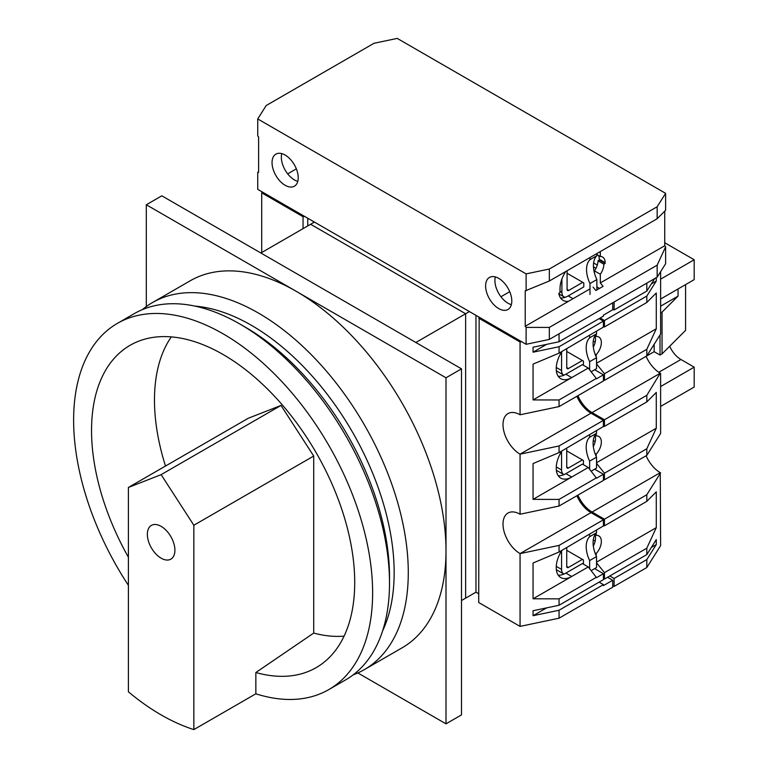 <?xml version="1.0" encoding="UTF-8"?>
<svg xmlns="http://www.w3.org/2000/svg" width="768" height="768" viewBox="0 0 768 768"><rect width="100%" height="100%" fill="white"/><g stroke="black" fill="none" stroke-linecap="round" stroke-linejoin="round"><path stroke-width="1.15" d="M461.501 600.528L465.629 598.147L465.629 313.757L310.627 224.275L314.41 222.077M260.861 253.008L310.627 224.275L465.629 313.757L469.421 311.568M415.853 342.49L465.629 313.757L465.629 598.157L475.968 592.186L475.968 315.35M152.486 302.563L190.205 280.79A211.91 122.342 60 0 1 296.15 291.283A211.91 122.342 60 0 1 445.997 550.819A211.91 122.342 60 0 1 402.106 647.827L364.387 669.6A211.91 122.342 -120 0 0 396.874 499.795A211.91 122.342 -120 0 0 258.432 313.056A211.91 122.342 -120 0 0 152.486 302.563A211.91 122.342 -120 0 0 142.397 309.61M353.242 674.813A211.91 122.342 -120 0 0 364.387 669.6M382.608 630.883A201.926 116.582 -120 0 0 251.376 325.286A201.926 116.582 -120 0 0 195.13 306.144M357.84 672.941L445.997 723.84L461.501 714.893L461.501 368.842L161.818 195.821L146.314 204.768L146.314 306.566M445.997 723.84L445.997 377.789L146.314 204.768M445.997 377.789L461.501 368.842M567.082 273.283L583.786 282.931L583.786 286.906L568.195 295.91A21.926 12.653 -60 0 1 560.563 297.994M589.987 294.461L589.987 283.526A24.355 14.064 60 0 1 589.987 259.661L589.987 257.53M596.87 289.939L596.87 279.552A24.355 14.064 60 0 1 596.87 255.686L596.87 253.555M589.987 283.526L596.87 279.552M589.987 259.661L596.87 255.686M561.907 279.024L561.907 292.378A9.744 5.626 120 0 0 563.933 296.832A9.744 5.626 120 0 0 565.286 297.274M567.082 270.758L567.082 289.392A2.438 1.402 120 0 0 567.581 290.506A2.438 1.402 120 0 0 568.8 290.39L582.749 282.336M561.571 451.488L561.571 469.978A9.744 5.626 120 0 0 563.587 474.432A9.744 5.626 120 0 0 563.962 474.624M566.736 448.157L566.736 466.992A2.438 1.402 120 0 0 567.235 468.106A2.438 1.402 120 0 0 568.454 467.99L582.403 459.936M561.571 352.051L561.571 370.531A9.744 5.626 120 0 0 563.587 374.995A9.744 5.626 120 0 0 563.962 375.178M566.736 348.72L566.736 367.555A2.438 1.402 120 0 0 567.235 368.669A2.438 1.402 120 0 0 568.454 368.544L582.403 360.49M561.571 550.925L561.571 569.414A9.744 5.626 120 0 0 563.587 573.878A9.744 5.626 120 0 0 563.962 574.061M566.736 547.594L566.736 566.429A2.438 1.402 120 0 0 567.235 567.542A2.438 1.402 120 0 0 568.454 567.427L582.403 559.373M685.574 284.621L685.574 330.365L662.045 353.894L660.019 355.066L660.019 334.992M669.667 346.272A19.488 11.251 -120 0 0 680.928 359.501L694.186 367.152L694.186 387.043L660.614 406.426M664.733 242.755L694.186 259.757L694.186 279.648L660.614 299.03M660.614 312.96L662.045 312.125L662.045 353.894M654.163 344.275L654.163 351.686L660.019 355.066M654.163 351.686L646.099 356.333A24.115 13.92 60 0 0 660.259 373.219L646.819 395.299L646.819 401.914L656.285 392.419L656.285 428.218L646.819 448.733L646.819 455.357L660.614 433.488L660.614 373.421M662.045 312.125L678.048 296.131L660.614 306.192M678.048 288.97L678.048 296.131M660.614 386.544L694.186 367.152M694.186 259.757L660.614 279.149M561.926 450.931A21.926 12.653 120 0 0 556.224 468.086A21.926 12.653 120 0 0 560.765 478.118A21.926 12.653 120 0 0 571.728 477.034L588.259 467.491L596.534 478.224L603.418 474.25L594.634 469.181M558.24 475.738A21.926 12.653 120 0 0 565.872 473.654L582.403 464.112L588.259 467.491M561.926 550.368A21.926 12.653 120 0 0 556.224 567.523A21.926 12.653 120 0 0 560.765 577.565A21.926 12.653 120 0 0 571.728 576.47L588.259 566.928L596.534 577.67L603.418 573.686L594.634 568.618M558.24 575.184A21.926 12.653 120 0 0 565.872 573.091L582.403 563.549L588.259 566.928M561.926 351.494A21.926 12.653 120 0 0 556.224 368.65A21.926 12.653 120 0 0 560.765 378.682A21.926 12.653 120 0 0 571.728 377.597L588.259 368.045L596.534 378.787L603.418 374.813L594.634 369.744M558.24 376.301A21.926 12.653 120 0 0 565.872 374.218L582.403 364.666L588.259 368.045M607.555 577.267L612.72 580.253L612.72 587.213L559.056 618.202L559.056 610.243L533.059 615.706L533.059 610.733L559.056 605.27L559.056 598.848L533.059 598.8L533.059 563.002L559.056 552.029L559.056 545.405L520.061 553.603A24.115 13.92 60 0 1 504.307 532.349A24.115 13.92 60 0 1 508.003 513.034A24.115 13.92 60 0 1 520.061 514.224L520.061 454.166A24.115 13.92 60 0 1 504.307 432.912A24.115 13.92 60 0 1 508.003 413.587A24.115 13.92 60 0 1 520.061 414.787L559.056 406.589L603.418 380.976L603.418 374.813M576.864 396.307A24.115 13.92 -120 0 0 591.014 413.194L603.418 420.355L603.418 426.518L559.056 452.592L559.056 445.968L603.418 420.355M520.061 514.224L559.056 506.035L603.418 480.413L603.418 474.25M576.864 495.744A24.115 13.92 -120 0 0 591.014 512.63L603.418 519.792L603.418 525.955L559.056 552.029M559.056 605.27L603.418 579.658L603.418 573.686M599.117 582.144L603.418 584.63L603.418 585.619L612.72 580.253M603.418 316.138L603.418 315.149L612.72 309.782L612.72 302.813L559.056 333.802L559.056 341.76L603.418 316.138M599.117 318.624L603.418 321.11L603.418 327.082L559.056 353.146L559.056 346.733L603.418 321.11M559.056 598.848L596.534 577.21M559.056 545.405L603.418 519.792M559.056 506.035L559.056 499.411L596.534 477.773M559.056 406.589L559.056 399.974L596.534 378.336M559.056 399.974L533.059 399.926L533.059 364.128L559.056 353.146M533.059 399.926L571.728 377.597L565.872 374.218M559.056 499.411L533.059 499.363L533.059 463.565L559.056 452.592M533.059 499.363L571.728 477.034L565.872 473.654M533.059 598.8L571.728 576.47L565.872 573.091M307.747 225.936L307.747 218.227M559.056 610.243L603.418 584.63M261.706 252.518L261.706 192.835L262.262 191.962M559.056 618.202L520.061 626.39L520.061 553.603L591.014 512.63M559.056 445.968L520.061 454.166L591.014 413.194M520.061 626.39L478.723 602.525L479.155 317.194M520.061 414.787L520.061 342L478.723 318.134M304.675 216.451L303.043 216.701L261.706 192.835M303.043 228.653L303.043 216.701M559.056 346.733L533.059 352.195L533.059 347.222L559.056 341.76M521.578 341.674L520.061 342M533.059 352.195L546.595 344.371M533.059 615.706L546.595 607.891M285.13 185.28A18.509 10.685 -120 0 0 294.384 186.202A18.509 10.685 -120 0 0 297.226 171.36A18.509 10.685 -120 0 0 285.13 155.05A18.509 10.685 -120 0 0 275.875 154.138A18.509 10.685 -120 0 0 273.043 168.97A18.509 10.685 -120 0 0 285.13 185.28M281.779 153.619A18.509 10.685 -120 0 0 294.432 179.914A18.509 10.685 -120 0 0 297.782 181.344M498.701 308.582A18.509 10.685 -120 0 0 507.955 309.504A18.509 10.685 -120 0 0 510.797 294.662A18.509 10.685 -120 0 0 498.701 278.352A18.509 10.685 -120 0 0 489.446 277.44A18.509 10.685 -120 0 0 486.605 292.272A18.509 10.685 -120 0 0 498.701 308.582M495.35 276.922A18.509 10.685 -120 0 0 508.003 303.216A18.509 10.685 -120 0 0 511.354 304.646M664.733 211.142L664.733 245.741L665.616 246.835L665.616 263.75L657.158 277.162L549.341 339.408L526.109 344.294L257.731 189.35L257.731 172.435L258.605 171.552M664.733 245.741L600.317 282.931L600.317 274.253A12.182 7.027 -60 0 0 603.85 264.182L605.146 263.443L605.146 262.646A12.182 7.027 -60 0 0 602.621 257.069A12.182 7.027 -60 0 0 600.317 256.502L600.317 251.558M598.406 255.398A12.182 7.027 -60 0 1 599.29 259.267L599.29 260.054L597.994 260.803A12.182 7.027 -60 0 1 594.461 270.874L594.461 273.005M589.987 288.893L525.226 326.285L525.226 290.88L549.341 281.002L657.158 218.746L665.616 210.259L665.616 193.344L657.158 206.755L549.341 269.011L526.109 273.888L257.731 118.944L266.189 105.533L374.006 43.286L397.238 38.4L665.616 193.344M593.088 287.107L595.843 290.534L603.072 286.358L600.317 282.931M525.226 326.285L526.109 327.379L549.341 327.418L657.158 265.171L665.616 246.835M600.317 256.502L596.87 254.506M597.994 260.803L603.85 264.182M594.461 270.874L600.317 274.253M568.493 301.306A21.926 12.653 -60 0 1 563.098 300.374A21.926 12.653 -60 0 1 558.797 293.376L560.016 292.675L560.016 288.701A21.926 12.653 -60 0 1 565.718 271.546M257.731 172.435L258.605 172.358L258.605 136.954L257.731 135.859L257.731 118.944M296.352 168.864L287.693 173.856M657.158 218.746L657.158 206.755M549.341 281.002L549.341 269.011M526.109 290.803L526.109 273.888M657.158 277.162L657.158 265.171M549.341 339.408L549.341 327.418M526.109 344.294L526.109 327.379M509.722 291.677L500.938 296.755M599.29 260.054L605.146 263.443M596.87 286.906L599.501 288.422M566.736 450.883L583.44 460.531L583.44 464.707M589.642 469.2L589.642 461.126A24.355 14.064 60 0 1 589.642 437.261L589.642 434.928M591.216 471.158L596.534 468.086L596.534 457.142A24.355 14.064 60 0 1 596.534 433.286L596.534 430.954M589.642 461.126L596.534 457.142M589.642 437.261L596.534 433.286M475.968 592.186L478.723 593.779M313.382 221.472L313.382 222.672M603.418 379.786L604.454 380.381L646.819 355.92L660.614 334.051L660.614 271.68M603.418 578.467L604.454 579.062L646.819 554.602L656.285 539.587L656.285 544.56L646.819 559.574L646.819 567.523L660.614 545.654L660.259 472.656A24.115 13.92 60 0 1 646.099 455.77M594.998 335.779L596.189 336.461L596.189 334.195M603.418 327.034L604.454 326.938L604.454 320.515L600.144 318.029M596.189 356.957L596.189 354.691L594.998 354.01M594.998 534.653L596.189 535.344L596.189 533.069M603.418 525.907L604.454 525.821L604.454 519.197L592.051 512.035A24.115 13.92 60 0 1 577.901 495.149M603.418 479.222L604.454 479.818L604.454 473.203L596.534 463.344M596.189 456.403L596.189 454.128L594.998 453.446M594.998 435.216L596.189 435.898L596.189 433.632M603.418 426.47L604.454 426.374L604.454 419.76L592.051 412.598A24.115 13.92 60 0 1 577.901 395.712M604.454 380.381L604.454 373.757L596.534 363.907M612.72 309.178L614.102 309.974L614.102 302.026L646.819 283.133L646.819 291.082L654.71 278.573M614.102 309.974L646.819 291.082M651.36 283.891L656.285 281.05L646.819 296.054L646.819 302.477L656.285 292.982L656.285 328.781L646.819 349.296L646.819 355.92M656.285 277.661L656.285 281.05M593.309 347.098A12.182 7.027 120 0 0 594.912 335.933M596.189 555.84L596.189 553.565L594.998 552.883M604.454 579.062L604.454 572.64L596.534 562.781M660.614 472.867L646.819 494.736L646.819 501.36L656.285 491.856L656.285 527.654L646.819 548.179L646.819 554.602M609.792 575.981L614.102 578.467L646.819 559.574M614.102 578.467L614.102 586.416L646.819 567.523M604.454 572.64L646.819 548.179M604.454 525.821L646.819 501.36M604.454 519.197L646.819 494.736M604.454 479.818L646.819 455.357M604.454 473.203L646.819 448.733M604.454 426.374L646.819 401.914M604.454 419.76L646.819 395.299M604.454 373.757L646.819 349.296M604.454 326.938L646.819 302.477M604.454 320.515L646.819 296.054M612.72 585.619L614.102 586.416M596.189 336.461A12.182 7.027 -60 0 1 598.829 337.018A12.182 7.027 -60 0 1 596.189 354.691M596.534 363.274L656.285 328.781M596.189 454.128A12.182 7.027 120 0 0 598.829 436.454A12.182 7.027 120 0 0 596.189 435.898M596.534 462.72L656.285 428.218M596.189 553.565A12.182 7.027 120 0 0 598.829 535.901A12.182 7.027 120 0 0 596.189 535.344M596.534 562.157L656.285 527.654M651.36 547.411L656.285 544.56M593.309 446.544A12.182 7.027 120 0 0 594.912 435.379M593.309 545.981A12.182 7.027 120 0 0 594.912 534.816M566.736 550.32L583.44 559.968L583.44 564.144M589.642 568.646L589.642 560.563A24.355 14.064 60 0 1 589.642 536.698L589.642 534.365M591.216 570.595L596.534 567.523L596.534 556.589A24.355 14.064 60 0 1 596.534 532.723L596.534 530.39M589.642 560.563L596.534 556.589M589.642 536.698L596.534 532.723M161.126 558.173A19.488 11.251 60 0 1 148.397 541.008A19.488 11.251 60 0 1 151.382 525.389A19.488 11.251 60 0 1 161.126 526.358A19.488 11.251 60 0 1 173.856 543.523A19.488 11.251 60 0 1 170.87 559.142A19.488 11.251 60 0 1 161.126 558.173M193.853 729.6L193.853 525.245L161.126 474.643L128.4 487.459L128.4 691.814A211.421 122.064 -120 0 0 161.126 714.893A211.421 122.064 -120 0 0 193.853 729.6L255.85 693.802A211.421 122.064 -120 0 0 328.838 689.568L345.715 679.824A211.421 122.064 -120 0 0 389.51 583.037L389.51 576.672A203.626 117.562 -120 0 0 245.52 327.283L240.01 324.096A211.421 122.064 -120 0 0 134.294 313.622L117.418 323.366A211.421 122.064 -120 0 0 128.4 585.331M389.51 583.037A211.421 122.064 -120 0 0 240.01 324.096L245.52 327.283M328.838 689.568A211.421 122.064 -120 0 0 361.248 520.147A211.421 122.064 -120 0 0 223.133 333.84A211.421 122.064 -120 0 0 117.418 323.366M255.85 693.802L255.85 672.528L313.718 633.072L313.718 456.038L281.002 405.437L248.275 418.253L128.4 487.459M313.718 633.072A178.934 103.306 -120 0 0 344.093 636.125M171.331 336.883A178.934 103.306 -120 0 0 165.504 466.042M255.85 672.528A186.096 107.443 -120 0 0 321.754 663.994A186.096 107.443 -120 0 0 316.176 452.746A186.096 107.443 -120 0 0 136.013 342.298A186.096 107.443 -120 0 0 128.4 557.242M193.853 525.245L313.718 456.038M161.126 474.643L281.002 405.437M566.736 351.446L583.44 361.085L583.44 365.261M589.642 369.763L589.642 361.69A24.355 14.064 60 0 1 589.642 337.824L589.642 335.491M591.216 371.722L596.534 368.65L596.534 357.706A24.355 14.064 60 0 1 596.534 333.84L596.534 331.517M589.642 361.69L596.534 357.706M589.642 337.824L596.534 333.84M561.907 292.378L560.016 291.283M568.8 290.39L567.082 289.392M596.006 268.31L593.462 266.842M597.312 265.085L593.597 262.944M561.571 469.978L556.262 466.915M568.454 467.99L566.736 466.992M594.058 444.979L593.117 444.442M595.152 441.638L593.251 440.544M561.571 370.531L556.262 367.469M568.454 368.544L566.736 367.555M594.058 345.542L593.117 344.995M595.152 342.192L593.251 341.098M561.571 569.414L556.262 566.352M568.454 567.427L566.736 566.429M594.058 544.426L593.117 543.878M595.152 541.075L593.251 539.981M680.928 359.501L658.771 372.288M599.29 259.267L605.146 262.646M568.195 295.91L573.024 298.694M592.051 412.598L660.259 373.219M592.051 512.035L660.259 472.656M563.933 296.832L558.902 293.933M563.587 474.432L556.349 470.256M563.587 374.995L556.349 370.819M563.587 573.878L556.349 569.693"/></g></svg>
